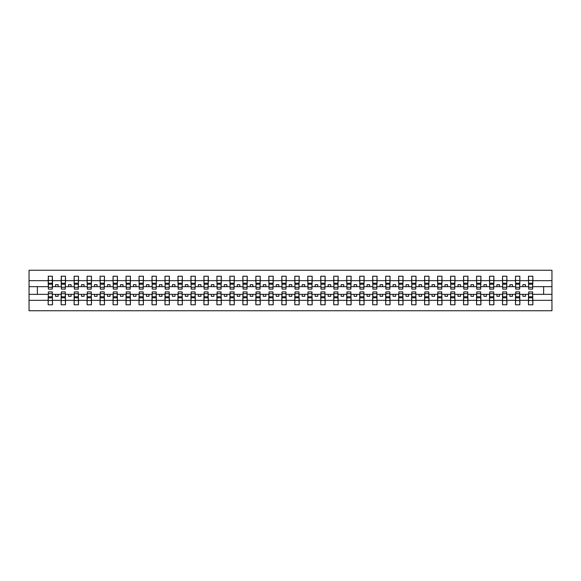 <?xml version="1.0" encoding="UTF-8"?>
<svg xmlns="http://www.w3.org/2000/svg" width="581" height="581" viewBox="0 0 581 581"><rect width="100%" height="100%" fill="white"/><g stroke="black" fill="none" stroke-linecap="round" stroke-linejoin="round"><path stroke-width="0.87" d="M48.368 292.788L48.158 300.341L29.05 300.341L29.05 310.748L551.95 310.748L551.95 300.341L532.842 300.341L532.842 304.778L528.478 304.778L528.688 291.902L532.632 291.902L532.632 296.782L528.688 296.782M528.688 292.788L528.478 294.342L522.871 294.342L522.871 296.317L525.471 296.317L525.471 294.342M528.478 304.778L528.478 294.342M532.632 292.788L532.842 300.341M515.703 292.788L515.5 294.342L509.893 294.342L509.893 296.317L512.486 296.317L512.486 294.342M528.478 300.341L519.857 300.341L519.857 304.778L515.5 304.778L515.5 294.342M519.654 292.788L519.857 300.341M502.725 292.788L502.514 294.342L496.908 294.342L496.908 296.317L499.507 296.317L499.507 294.342M515.5 300.341L506.879 300.341L506.879 304.778L502.514 304.778L502.514 294.342M506.668 292.788L506.879 300.341M489.739 292.788L489.536 294.342L483.929 294.342L483.929 296.317L486.522 296.317L486.522 294.342M502.514 300.341L493.894 300.341L493.894 304.778L489.536 304.778L489.536 294.342M493.69 292.788L493.894 300.341M476.761 292.788L476.551 294.342L470.944 294.342L470.944 296.317L473.544 296.317L473.544 294.342M489.536 300.341L480.915 300.341L480.915 304.778L476.551 304.778L476.551 294.342M480.705 292.788L480.915 300.341M463.776 292.788L463.573 294.342L457.966 294.342L457.966 296.317L460.559 296.317L460.559 294.342M476.551 300.341L467.93 300.341L467.93 304.778L463.573 304.778L463.573 294.342M467.727 292.788L467.93 300.341M450.798 292.788L450.587 294.342L444.981 294.342L444.981 296.317L447.581 296.317L447.581 294.342M463.573 300.341L454.952 300.341L454.952 304.778L450.587 304.778L450.587 294.342M454.741 292.788L454.952 300.341M437.813 292.788L437.609 294.342L432.003 294.342L432.003 296.317L434.595 296.317L434.595 294.342M450.587 300.341L441.967 300.341L441.967 304.778L437.609 304.778L437.609 294.342M441.763 292.788L441.967 300.341M424.834 292.788L424.624 294.342L419.017 294.342L419.017 296.317L421.617 296.317L421.617 294.342M437.609 300.341L428.989 300.341L428.989 304.778L424.624 304.778L424.624 294.342M428.778 292.788L428.989 300.341M411.849 292.788L411.646 294.342L406.039 294.342L406.039 296.317L408.632 296.317L408.632 294.342M424.624 300.341L416.003 300.341L416.003 304.778L411.646 304.778L411.646 294.342M415.8 292.788L416.003 300.341M398.871 292.788L398.66 294.342L393.054 294.342L393.054 296.317L395.654 296.317L395.654 294.342M411.646 300.341L403.025 300.341L403.025 304.778L398.66 304.778L398.66 294.342M402.815 292.788L403.025 300.341M385.886 292.788L385.682 294.342L380.076 294.342L380.076 296.317L382.668 296.317L382.668 294.342M398.66 300.341L390.04 300.341L390.04 304.778L385.682 304.778L385.682 294.342M389.836 292.788L390.04 300.341M372.908 292.788L372.697 294.342L367.09 294.342L367.09 296.317L369.69 296.317L369.69 294.342M385.682 300.341L377.062 300.341L377.062 304.778L372.697 304.778L372.697 294.342M376.851 292.788L377.062 300.341M359.922 292.788L359.719 294.342L354.112 294.342L354.112 296.317L356.705 296.317L356.705 294.342M372.697 300.341L364.076 300.341L364.076 304.778L359.719 304.778L359.719 294.342M363.873 292.788L364.076 300.341M346.944 292.788L346.734 294.342L341.127 294.342L341.127 296.317L343.727 296.317L343.727 294.342M359.719 300.341L351.098 300.341L351.098 304.778L346.734 304.778L346.734 294.342M350.888 292.788L351.098 300.341M333.966 292.788L333.755 294.342L328.149 294.342L328.149 296.317L330.742 296.317L330.742 294.342M346.734 300.341L338.12 300.341L338.12 304.778L333.755 304.778L333.755 294.342M337.91 292.788L338.12 300.341M320.981 292.788L320.77 294.342L315.163 294.342L315.163 296.317L317.763 296.317L317.763 294.342M333.755 300.341L325.135 300.341L325.135 304.778L320.77 304.778L320.77 294.342M324.924 292.788L325.135 300.341M308.003 292.788L307.792 294.342L302.185 294.342L302.185 296.317L304.778 296.317L304.778 294.342M320.77 300.341L312.157 300.341L312.157 304.778L307.792 304.778L307.792 294.342M311.946 292.788L312.157 300.341M295.017 292.788L294.807 294.342L289.2 294.342L289.2 296.317L291.8 296.317L291.8 294.342M307.792 300.341L299.171 300.341L299.171 304.778L294.807 304.778L294.807 294.342M298.961 292.788L299.171 300.341M282.039 292.788L281.829 294.342L276.222 294.342L276.222 296.317L278.815 296.317L278.815 294.342M294.807 300.341L286.193 300.341L286.193 304.778L281.829 304.778L281.829 294.342M285.983 292.788L286.193 300.341M269.054 292.788L268.843 294.342L263.237 294.342L263.237 296.317L265.837 296.317L265.837 294.342M281.829 300.341L273.208 300.341L273.208 304.778L268.843 304.778L268.843 294.342M272.997 292.788L273.208 300.341M256.076 292.788L255.865 294.342L250.258 294.342L250.258 296.317L252.851 296.317L252.851 294.342M268.843 300.341L260.23 300.341L260.23 304.778L255.865 304.778L255.865 294.342M260.019 292.788L260.23 300.341M243.09 292.788L242.88 294.342L237.273 294.342L237.273 296.317L239.873 296.317L239.873 294.342M255.865 300.341L247.245 300.341L247.245 304.778L242.88 304.778L242.88 294.342M247.034 292.788L247.245 300.341M230.112 292.788L229.902 294.342L224.295 294.342L224.295 296.317L226.888 296.317L226.888 294.342M242.88 300.341L234.266 300.341L234.266 304.778L229.902 304.778L229.902 294.342M234.056 292.788L234.266 300.341M217.127 292.788L216.924 294.342L211.31 294.342L211.31 296.317L213.91 296.317L213.91 294.342M229.902 300.341L221.281 300.341L221.281 304.778L216.924 304.778L216.924 294.342M221.078 292.788L221.281 300.341M204.149 292.788L203.938 294.342L198.332 294.342L198.332 296.317L200.924 296.317L200.924 294.342M216.924 300.341L208.303 300.341L208.303 304.778L203.938 304.778L203.938 294.342M208.092 292.788L208.303 300.341M191.164 292.788L190.96 294.342L185.346 294.342L185.346 296.317L187.946 296.317L187.946 294.342M203.938 300.341L195.318 300.341L195.318 304.778L190.96 304.778L190.96 294.342M195.114 292.788L195.318 300.341M178.185 292.788L177.975 294.342L172.368 294.342L172.368 296.317L174.961 296.317L174.961 294.342M190.96 300.341L182.34 300.341L182.34 304.778L177.975 304.778L177.975 294.342M182.129 292.788L182.34 300.341M165.2 292.788L164.997 294.342L159.383 294.342L159.383 296.317L161.983 296.317L161.983 294.342M177.975 300.341L169.354 300.341L169.354 304.778L164.997 304.778L164.997 294.342M169.151 292.788L169.354 300.341M152.222 292.788L152.011 294.342L146.405 294.342L146.405 296.317L148.997 296.317L148.997 294.342M164.997 300.341L156.376 300.341L156.376 304.778L152.011 304.778L152.011 294.342M156.166 292.788L156.376 300.341M139.237 292.788L139.033 294.342L133.419 294.342L133.419 296.317L136.019 296.317L136.019 294.342M152.011 300.341L143.391 300.341L143.391 304.778L139.033 304.778L139.033 294.342M143.187 292.788L143.391 300.341M126.259 292.788L126.048 294.342L120.441 294.342L120.441 296.317L123.034 296.317L123.034 294.342M139.033 300.341L130.413 300.341L130.413 304.778L126.048 304.778L126.048 294.342M130.202 292.788L130.413 300.341M113.273 292.788L113.07 294.342L107.456 294.342L107.456 296.317L110.056 296.317L110.056 294.342M126.048 300.341L117.427 300.341L117.427 304.778L113.07 304.778L113.07 294.342M117.224 292.788L117.427 300.341M100.295 292.788L100.085 294.342L94.478 294.342L94.478 296.317L97.071 296.317L97.071 294.342M113.07 300.341L104.449 300.341L104.449 304.778L100.085 304.778L100.085 294.342M104.239 292.788L104.449 300.341M87.31 292.788L87.106 294.342L81.493 294.342L81.493 296.317L84.092 296.317L84.092 294.342M100.085 300.341L91.464 300.341L91.464 304.778L87.106 304.778L87.106 294.342M91.261 292.788L91.464 300.341M74.332 292.788L74.121 294.342L68.514 294.342L68.514 296.317L71.107 296.317L71.107 294.342M87.106 300.341L78.486 300.341L78.486 304.778L74.121 304.778L74.121 294.342M78.275 292.788L78.486 300.341M61.346 292.788L61.143 294.342L55.529 294.342L55.529 296.317L58.129 296.317L58.129 294.342M74.121 300.341L65.5 300.341L65.5 304.778L61.143 304.778L61.143 294.342M65.297 292.788L65.5 300.341M528.688 287.305L532.632 287.305L532.632 289.098L528.688 289.098L528.478 276.222L528.478 280.659L519.857 280.659L519.654 288.212M528.688 288.212L528.478 280.659M515.703 287.305L519.654 287.305L519.654 289.098L515.703 289.098L515.5 276.222L515.5 280.659L506.879 280.659L506.668 288.212M515.703 288.212L515.5 280.659M502.725 287.305L506.668 287.305L506.668 289.098L502.725 289.098L502.514 276.222L502.514 280.659L493.894 280.659L493.69 288.212M502.725 288.212L502.514 280.659M489.739 287.305L493.69 287.305L493.69 289.098L489.739 289.098L489.536 276.222L489.536 280.659L480.915 280.659L480.705 288.212M489.739 288.212L489.536 280.659M476.761 287.305L480.705 287.305L480.705 289.098L476.761 289.098L476.551 276.222L476.551 280.659L467.93 280.659L467.727 288.212M476.761 288.212L476.551 280.659M463.776 287.305L467.727 287.305L467.727 289.098L463.776 289.098L463.573 276.222L463.573 280.659L454.952 280.659L454.741 288.212M463.776 288.212L463.573 280.659M450.798 287.305L454.741 287.305L454.741 289.098L450.798 289.098L450.587 276.222L450.587 280.659L441.967 280.659L441.763 288.212M450.798 288.212L450.587 280.659M437.813 287.305L441.763 287.305L441.763 289.098L437.813 289.098L437.609 276.222L437.609 280.659L428.989 280.659L428.778 288.212M437.813 288.212L437.609 280.659M424.834 287.305L428.778 287.305L428.778 289.098L424.834 289.098L424.624 276.222L424.624 280.659L416.003 280.659L415.8 288.212M424.834 288.212L424.624 280.659M411.849 287.305L415.8 287.305L415.8 289.098L411.849 289.098L411.646 276.222L411.646 280.659L403.025 280.659L402.815 288.212M411.849 288.212L411.646 280.659M398.871 287.305L402.815 287.305L402.815 289.098L398.871 289.098L398.66 276.222L398.66 280.659L390.04 280.659L389.836 288.212M398.871 288.212L398.66 280.659M385.886 287.305L389.836 287.305L389.836 289.098L385.886 289.098L385.682 276.222L385.682 280.659L377.062 280.659L376.851 288.212M385.886 288.212L385.682 280.659M372.908 287.305L376.851 287.305L376.851 289.098L372.908 289.098L372.697 276.222L372.697 280.659L364.076 280.659L363.873 288.212M372.908 288.212L372.697 280.659M359.922 287.305L363.873 287.305L363.873 289.098L359.922 289.098L359.719 276.222L359.719 280.659L351.098 280.659L350.888 288.212M359.922 288.212L359.719 280.659M346.944 287.305L350.888 287.305L350.888 289.098L346.944 289.098L346.734 276.222L346.734 280.659L338.12 280.659L337.91 288.212M346.944 288.212L346.734 280.659M333.966 287.305L337.91 287.305L337.91 289.098L333.966 289.098L333.755 276.222L333.755 280.659L325.135 280.659L324.924 288.212M333.966 288.212L333.755 280.659M320.981 287.305L324.924 287.305L324.924 289.098L320.981 289.098L320.77 276.222L320.77 280.659L312.157 280.659L311.946 288.212M320.981 288.212L320.77 280.659M308.003 287.305L311.946 287.305L311.946 289.098L308.003 289.098L307.792 276.222L307.792 280.659L299.171 280.659L298.961 288.212M308.003 288.212L307.792 280.659M295.017 287.305L298.961 287.305L298.961 289.098L295.017 289.098L294.807 276.222L294.807 280.659L286.193 280.659L285.983 288.212M295.017 288.212L294.807 280.659M282.039 287.305L285.983 287.305L285.983 289.098L282.039 289.098L281.829 276.222L281.829 280.659L273.208 280.659L272.997 288.212M282.039 288.212L281.829 280.659M269.054 287.305L272.997 287.305L272.997 289.098L269.054 289.098L268.843 276.222L268.843 280.659L260.23 280.659L260.019 288.212M269.054 288.212L268.843 280.659M256.076 287.305L260.019 287.305L260.019 289.098L256.076 289.098L255.865 276.222L255.865 280.659L247.245 280.659L247.034 288.212M256.076 288.212L255.865 280.659M243.09 287.305L247.034 287.305L247.034 289.098L243.09 289.098L242.88 276.222L242.88 280.659L234.266 280.659L234.056 288.212M243.09 288.212L242.88 280.659M230.112 287.305L234.056 287.305L234.056 289.098L230.112 289.098L229.902 276.222L229.902 280.659L221.281 280.659L221.078 288.212M230.112 288.212L229.902 280.659M217.127 287.305L221.078 287.305L221.078 289.098L217.127 289.098L216.924 276.222L216.924 280.659L208.303 280.659L208.092 288.212M217.127 288.212L216.924 280.659M204.149 287.305L208.092 287.305L208.092 289.098L204.149 289.098L203.938 276.222L203.938 280.659L195.318 280.659L195.114 288.212M204.149 288.212L203.938 280.659M191.164 287.305L195.114 287.305L195.114 289.098L191.164 289.098L190.96 276.222L190.96 280.659L182.34 280.659L182.129 288.212M191.164 288.212L190.96 280.659M178.185 287.305L182.129 287.305L182.129 289.098L178.185 289.098L177.975 276.222L177.975 280.659L169.354 280.659L169.151 288.212M178.185 288.212L177.975 280.659M165.2 287.305L169.151 287.305L169.151 289.098L165.2 289.098L164.997 276.222L164.997 280.659L156.376 280.659L156.166 288.212M165.2 288.212L164.997 280.659M152.222 287.305L156.166 287.305L156.166 289.098L152.222 289.098L152.011 276.222L152.011 280.659L143.391 280.659L143.187 288.212M152.222 288.212L152.011 280.659M139.237 287.305L143.187 287.305L143.187 289.098L139.237 289.098L139.033 276.222L139.033 280.659L130.413 280.659L130.202 288.212M139.237 288.212L139.033 280.659M126.259 287.305L130.202 287.305L130.202 289.098L126.259 289.098L126.048 276.222L126.048 280.659L117.427 280.659L117.224 288.212M126.259 288.212L126.048 280.659M113.273 287.305L117.224 287.305L117.224 289.098L113.273 289.098L113.07 276.222L113.07 280.659L104.449 280.659L104.239 288.212M113.273 288.212L113.07 280.659M100.295 287.305L104.239 287.305L104.239 289.098L100.295 289.098L100.085 276.222L100.085 280.659L91.464 280.659L91.261 288.212M100.295 288.212L100.085 280.659M87.31 287.305L91.261 287.305L91.261 289.098L87.31 289.098L87.106 276.222L87.106 280.659L78.486 280.659L78.275 288.212M87.31 288.212L87.106 280.659M74.332 287.305L78.275 287.305L78.275 289.098L74.332 289.098L74.121 276.222L74.121 280.659L65.5 280.659L65.297 288.212M74.332 288.212L74.121 280.659M61.346 287.305L65.297 287.305L65.297 289.098L61.346 289.098L61.346 276.222L61.143 280.659L52.522 280.659L52.312 276.222L52.312 289.098L48.368 289.098L48.368 284.218L52.312 284.218M61.346 288.212L61.143 280.659M48.158 300.341L48.158 304.778L52.522 304.778L52.312 292.788M48.368 284.218L48.368 276.222L48.158 280.659L29.05 280.659L29.05 270.252L551.95 270.252L551.95 280.659L532.842 280.659L532.632 288.212M48.368 288.212L48.158 280.659M528.478 276.222L532.842 276.222L532.842 280.659M515.5 276.222L519.857 276.222L519.857 280.659M502.514 276.222L506.879 276.222L506.879 280.659M489.536 276.222L493.894 276.222L493.894 280.659M476.551 276.222L480.915 276.222L480.915 280.659M463.573 276.222L467.93 276.222L467.93 280.659M450.587 276.222L454.952 276.222L454.952 280.659M437.609 276.222L441.967 276.222L441.967 280.659M424.624 276.222L428.989 276.222L428.989 280.659M411.646 276.222L416.003 276.222L416.003 280.659M398.66 276.222L403.025 276.222L403.025 280.659M385.682 276.222L390.04 276.222L390.04 280.659M372.697 276.222L377.062 276.222L377.062 280.659M359.719 276.222L364.076 276.222L364.076 280.659M346.734 276.222L351.098 276.222L351.098 280.659M333.755 276.222L338.12 276.222L338.12 280.659M320.77 276.222L325.135 276.222L325.135 280.659M307.792 276.222L312.157 276.222L312.157 280.659M294.807 276.222L299.171 276.222L299.171 280.659M281.829 276.222L286.193 276.222L286.193 280.659M268.843 276.222L273.208 276.222L273.208 280.659M255.865 276.222L260.23 276.222L260.23 280.659M242.88 276.222L247.245 276.222L247.245 280.659M229.902 276.222L234.266 276.222L234.266 280.659M216.924 276.222L221.281 276.222L221.281 280.659M203.938 276.222L208.303 276.222L208.303 280.659M190.96 276.222L195.318 276.222L195.318 280.659M177.975 276.222L182.34 276.222L182.34 280.659M164.997 276.222L169.354 276.222L169.354 280.659M152.011 276.222L156.376 276.222L156.376 280.659M139.033 276.222L143.391 276.222L143.391 280.659M126.048 276.222L130.413 276.222L130.413 280.659M113.07 276.222L117.427 276.222L117.427 280.659M100.085 276.222L104.449 276.222L104.449 280.659M87.106 276.222L91.464 276.222L91.464 280.659M74.121 276.222L78.486 276.222L78.486 280.659M61.143 276.222L65.5 276.222L65.5 280.659M61.143 300.341L52.522 300.341M48.158 276.222L52.522 276.222M522.871 294.342L519.857 294.342M528.478 286.658L525.471 286.658L525.471 284.683L522.871 284.683L522.871 286.658L519.857 286.658M522.871 286.658L525.471 286.658M509.893 294.342L506.879 294.342M515.5 286.658L512.486 286.658L512.486 284.683L509.893 284.683L509.893 286.658L506.879 286.658M509.893 286.658L512.486 286.658M496.908 294.342L493.894 294.342M502.514 286.658L499.507 286.658L499.507 284.683L496.908 284.683L496.908 286.658L493.894 286.658M496.908 286.658L499.507 286.658M483.929 294.342L480.915 294.342M489.536 286.658L486.522 286.658L486.522 284.683L483.929 284.683L483.929 286.658L480.915 286.658M483.929 286.658L486.522 286.658M470.944 294.342L467.93 294.342M476.551 286.658L473.544 286.658L473.544 284.683L470.944 284.683L470.944 286.658L467.93 286.658M470.944 286.658L473.544 286.658M457.966 294.342L454.952 294.342M463.573 286.658L460.559 286.658L460.559 284.683L457.966 284.683L457.966 286.658L454.952 286.658M457.966 286.658L460.559 286.658M444.981 294.342L441.967 294.342M450.587 286.658L447.581 286.658L447.581 284.683L444.981 284.683L444.981 286.658L441.967 286.658M444.981 286.658L447.581 286.658M432.003 294.342L428.989 294.342M437.609 286.658L434.595 286.658L434.595 284.683L432.003 284.683L432.003 286.658L428.989 286.658M432.003 286.658L434.595 286.658M419.017 294.342L416.003 294.342M424.624 286.658L421.617 286.658L421.617 284.683L419.017 284.683L419.017 286.658L416.003 286.658M419.017 286.658L421.617 286.658M406.039 294.342L403.025 294.342M411.646 286.658L408.632 286.658L408.632 284.683L406.039 284.683L406.039 286.658L403.025 286.658M406.039 286.658L408.632 286.658M393.054 294.342L390.04 294.342M398.66 286.658L395.654 286.658L395.654 284.683L393.054 284.683L393.054 286.658L390.04 286.658M393.054 286.658L395.654 286.658M380.076 294.342L377.062 294.342M385.682 286.658L382.668 286.658L382.668 284.683L380.076 284.683L380.076 286.658L377.062 286.658M380.076 286.658L382.668 286.658M367.09 294.342L364.076 294.342M372.697 286.658L369.69 286.658L369.69 284.683L367.09 284.683L367.09 286.658L364.076 286.658M367.09 286.658L369.69 286.658M354.112 294.342L351.098 294.342M359.719 286.658L356.705 286.658L356.705 284.683L354.112 284.683L354.112 286.658L351.098 286.658M354.112 286.658L356.705 286.658M341.127 294.342L338.12 294.342M346.734 286.658L343.727 286.658L343.727 284.683L341.127 284.683L341.127 286.658L338.12 286.658M341.127 286.658L343.727 286.658M328.149 294.342L325.135 294.342M333.755 286.658L330.742 286.658L330.742 284.683L328.149 284.683L328.149 286.658L325.135 286.658M328.149 286.658L330.742 286.658M315.163 294.342L312.157 294.342M320.77 286.658L317.763 286.658L317.763 284.683L315.163 284.683L315.163 286.658L312.157 286.658M315.163 286.658L317.763 286.658M302.185 294.342L299.171 294.342M307.792 286.658L304.778 286.658L304.778 284.683L302.185 284.683L302.185 286.658L299.171 286.658M302.185 286.658L304.778 286.658M289.2 294.342L286.193 294.342M294.807 286.658L291.8 286.658L291.8 284.683L289.2 284.683L289.2 286.658L286.193 286.658M289.2 286.658L291.8 286.658M276.222 294.342L273.208 294.342M281.829 286.658L278.815 286.658L278.815 284.683L276.222 284.683L276.222 286.658L273.208 286.658M276.222 286.658L278.815 286.658M263.237 294.342L260.23 294.342M268.843 286.658L265.837 286.658L265.837 284.683L263.237 284.683L263.237 286.658L260.23 286.658M263.237 286.658L265.837 286.658M250.258 294.342L247.245 294.342M255.865 286.658L252.851 286.658L252.851 284.683L250.258 284.683L250.258 286.658L247.245 286.658M250.258 286.658L252.851 286.658M237.273 294.342L234.266 294.342M242.88 286.658L239.873 286.658L239.873 284.683L237.273 284.683L237.273 286.658L234.266 286.658M237.273 286.658L239.873 286.658M224.295 294.342L221.281 294.342M229.902 286.658L226.888 286.658L226.888 284.683L224.295 284.683L224.295 286.658L221.281 286.658M224.295 286.658L226.888 286.658M211.31 294.342L208.303 294.342M216.924 286.658L213.91 286.658L213.91 284.683L211.31 284.683L211.31 286.658L208.303 286.658M211.31 286.658L213.91 286.658M198.332 294.342L195.318 294.342M203.938 286.658L200.924 286.658L200.924 284.683L198.332 284.683L198.332 286.658L195.318 286.658M198.332 286.658L200.924 286.658M185.346 294.342L182.34 294.342M190.96 286.658L187.946 286.658L187.946 284.683L185.346 284.683L185.346 286.658L182.34 286.658M185.346 286.658L187.946 286.658M172.368 294.342L169.354 294.342M177.975 286.658L174.961 286.658L174.961 284.683L172.368 284.683L172.368 286.658L169.354 286.658M172.368 286.658L174.961 286.658M159.383 294.342L156.376 294.342M164.997 286.658L161.983 286.658L161.983 284.683L159.383 284.683L159.383 286.658L156.376 286.658M159.383 286.658L161.983 286.658M146.405 294.342L143.391 294.342M152.011 286.658L148.997 286.658L148.997 284.683L146.405 284.683L146.405 286.658L143.391 286.658M146.405 286.658L148.997 286.658M133.419 294.342L130.413 294.342M139.033 286.658L136.019 286.658L136.019 284.683L133.419 284.683L133.419 286.658L130.413 286.658M133.419 286.658L136.019 286.658M120.441 294.342L117.427 294.342M126.048 286.658L123.034 286.658L123.034 284.683L120.441 284.683L120.441 286.658L117.427 286.658M120.441 286.658L123.034 286.658M107.456 294.342L104.449 294.342M113.07 286.658L110.056 286.658L110.056 284.683L107.456 284.683L107.456 286.658L104.449 286.658M107.456 286.658L110.056 286.658M94.478 294.342L91.464 294.342M100.085 286.658L97.071 286.658L97.071 284.683L94.478 284.683L94.478 286.658L91.464 286.658M94.478 286.658L97.071 286.658M81.493 294.342L78.486 294.342M87.106 286.658L84.092 286.658L84.092 284.683L81.493 284.683L81.493 286.658L78.486 286.658M81.493 286.658L84.092 286.658M68.514 294.342L65.5 294.342M74.121 286.658L71.107 286.658L71.107 284.683L68.514 284.683L68.514 286.658L65.5 286.658M68.514 286.658L71.107 286.658M55.529 294.342L52.522 294.342M61.143 286.658L58.129 286.658L58.129 284.683L55.529 284.683L55.529 286.658L52.522 286.658L52.522 280.659M55.529 286.658L58.129 286.658M52.522 286.658L52.312 288.212M48.158 294.342L29.05 294.342L29.05 280.659M29.05 300.341L29.05 294.342M48.158 286.658L29.05 286.658M551.95 300.341L551.95 280.659M37.358 294.342L37.358 286.658M551.95 286.658L543.642 286.658L543.642 294.342L532.842 294.342M551.95 294.342L543.642 294.342M543.642 286.658L532.842 286.658M48.368 283.208L52.312 283.208M48.158 304.778L48.368 291.902L52.312 291.902L52.312 296.782L48.368 296.782M52.312 296.782L52.522 304.778M52.312 297.792L48.368 297.792M65.5 276.222L65.297 287.305M61.346 284.218L65.297 284.218M61.346 283.208L65.297 283.208M78.486 276.222L78.275 287.305M74.332 284.218L78.275 284.218M74.332 283.208L78.275 283.208M91.464 276.222L91.261 287.305M87.31 284.218L91.261 284.218M87.31 283.208L91.261 283.208M104.449 276.222L104.239 287.305M100.295 284.218L104.239 284.218M100.295 283.208L104.239 283.208M61.143 304.778L61.346 291.902L65.297 291.902L65.297 296.782L61.346 296.782M65.297 296.782L65.5 304.778M65.297 297.792L61.346 297.792M74.121 304.778L74.332 291.902L78.275 291.902L78.275 296.782L74.332 296.782M78.275 296.782L78.486 304.778M78.275 297.792L74.332 297.792M87.106 304.778L87.31 291.902L91.261 291.902L91.261 296.782L87.31 296.782M91.261 296.782L91.464 304.778M91.261 297.792L87.31 297.792M100.085 304.778L100.295 291.902L104.239 291.902L104.239 296.782L100.295 296.782M104.239 296.782L104.449 304.778M104.239 297.792L100.295 297.792M117.427 276.222L117.224 287.305M113.273 284.218L117.224 284.218M113.273 283.208L117.224 283.208M113.07 304.778L113.273 291.902L117.224 291.902L117.224 296.782L113.273 296.782M117.224 296.782L117.427 304.778M117.224 297.792L113.273 297.792M130.413 276.222L130.202 287.305M126.259 284.218L130.202 284.218M126.259 283.208L130.202 283.208M126.048 304.778L126.259 291.902L130.202 291.902L130.202 296.782L126.259 296.782M130.202 296.782L130.413 304.778M130.202 297.792L126.259 297.792M143.391 276.222L143.187 287.305M139.237 284.218L143.187 284.218M139.237 283.208L143.187 283.208M139.033 304.778L139.237 291.902L143.187 291.902L143.187 296.782L139.237 296.782M143.187 296.782L143.391 304.778M143.187 297.792L139.237 297.792M156.376 276.222L156.166 287.305M152.222 284.218L156.166 284.218M152.222 283.208L156.166 283.208M152.011 304.778L152.222 291.902L156.166 291.902L156.166 296.782L152.222 296.782M156.166 296.782L156.376 304.778M156.166 297.792L152.222 297.792M169.354 276.222L169.151 287.305M165.2 284.218L169.151 284.218M165.2 283.208L169.151 283.208M164.997 304.778L165.2 291.902L169.151 291.902L169.151 296.782L165.2 296.782M169.151 296.782L169.354 304.778M169.151 297.792L165.2 297.792M182.34 276.222L182.129 287.305M178.185 284.218L182.129 284.218M178.185 283.208L182.129 283.208M177.975 304.778L178.185 291.902L182.129 291.902L182.129 296.782L178.185 296.782M182.129 296.782L182.34 304.778M182.129 297.792L178.185 297.792M195.318 276.222L195.114 287.305M191.164 284.218L195.114 284.218M191.164 283.208L195.114 283.208M190.96 304.778L191.164 291.902L195.114 291.902L195.114 296.782L191.164 296.782M195.114 296.782L195.318 304.778M195.114 297.792L191.164 297.792M208.303 276.222L208.092 287.305M204.149 284.218L208.092 284.218M204.149 283.208L208.092 283.208M203.938 304.778L204.149 291.902L208.092 291.902L208.092 296.782L204.149 296.782M208.092 296.782L208.303 304.778M208.092 297.792L204.149 297.792M221.281 276.222L221.078 287.305M217.127 284.218L221.078 284.218M217.127 283.208L221.078 283.208M216.924 304.778L217.127 291.902L221.078 291.902L221.078 296.782L217.127 296.782M221.078 296.782L221.281 304.778M221.078 297.792L217.127 297.792M234.266 276.222L234.056 287.305M230.112 284.218L234.056 284.218M230.112 283.208L234.056 283.208M229.902 304.778L230.112 291.902L234.056 291.902L234.056 296.782L230.112 296.782M234.056 296.782L234.266 304.778M234.056 297.792L230.112 297.792M247.245 276.222L247.034 287.305M243.09 284.218L247.034 284.218M243.09 283.208L247.034 283.208M242.88 304.778L243.09 291.902L247.034 291.902L247.034 296.782L243.09 296.782M247.034 296.782L247.245 304.778M247.034 297.792L243.09 297.792M260.23 276.222L260.019 287.305M256.076 284.218L260.019 284.218M256.076 283.208L260.019 283.208M255.865 304.778L256.076 291.902L260.019 291.902L260.019 296.782L256.076 296.782M260.019 296.782L260.23 304.778M260.019 297.792L256.076 297.792M273.208 276.222L272.997 287.305M269.054 284.218L272.997 284.218M269.054 283.208L272.997 283.208M286.193 276.222L285.983 287.305M282.039 284.218L285.983 284.218M282.039 283.208L285.983 283.208M299.171 276.222L298.961 287.305M295.017 284.218L298.961 284.218M295.017 283.208L298.961 283.208M312.157 276.222L311.946 287.305M308.003 284.218L311.946 284.218M308.003 283.208L311.946 283.208M325.135 276.222L324.924 287.305M320.981 284.218L324.924 284.218M320.981 283.208L324.924 283.208M338.12 276.222L337.91 287.305M333.966 284.218L337.91 284.218M333.966 283.208L337.91 283.208M351.098 276.222L350.888 287.305M346.944 284.218L350.888 284.218M346.944 283.208L350.888 283.208M268.843 304.778L269.054 291.902L272.997 291.902L272.997 296.782L269.054 296.782M272.997 296.782L273.208 304.778M272.997 297.792L269.054 297.792M281.829 304.778L282.039 291.902L285.983 291.902L285.983 296.782L282.039 296.782M285.983 296.782L286.193 304.778M285.983 297.792L282.039 297.792M294.807 304.778L295.017 291.902L298.961 291.902L298.961 296.782L295.017 296.782M298.961 296.782L299.171 304.778M298.961 297.792L295.017 297.792M307.792 304.778L308.003 291.902L311.946 291.902L311.946 296.782L308.003 296.782M311.946 296.782L312.157 304.778M311.946 297.792L308.003 297.792M320.77 304.778L320.981 291.902L324.924 291.902L324.924 296.782L320.981 296.782M324.924 296.782L325.135 304.778M324.924 297.792L320.981 297.792M333.755 304.778L333.966 291.902L337.91 291.902L337.91 296.782L333.966 296.782M337.91 296.782L338.12 304.778M337.91 297.792L333.966 297.792M346.734 304.778L346.944 291.902L350.888 291.902L350.888 296.782L346.944 296.782M350.888 296.782L351.098 304.778M350.888 297.792L346.944 297.792M364.076 276.222L363.873 287.305M359.922 284.218L363.873 284.218M359.922 283.208L363.873 283.208M359.719 304.778L359.922 291.902L363.873 291.902L363.873 296.782L359.922 296.782M363.873 296.782L364.076 304.778M363.873 297.792L359.922 297.792M377.062 276.222L376.851 287.305M372.908 284.218L376.851 284.218M372.908 283.208L376.851 283.208M372.697 304.778L372.908 291.902L376.851 291.902L376.851 296.782L372.908 296.782M376.851 296.782L377.062 304.778M376.851 297.792L372.908 297.792M390.04 276.222L389.836 287.305M385.886 284.218L389.836 284.218M385.886 283.208L389.836 283.208M385.682 304.778L385.886 291.902L389.836 291.902L389.836 296.782L385.886 296.782M389.836 296.782L390.04 304.778M389.836 297.792L385.886 297.792M403.025 276.222L402.815 287.305M398.871 284.218L402.815 284.218M398.871 283.208L402.815 283.208M398.66 304.778L398.871 291.902L402.815 291.902L402.815 296.782L398.871 296.782M402.815 296.782L403.025 304.778M402.815 297.792L398.871 297.792M416.003 276.222L415.8 287.305M411.849 284.218L415.8 284.218M411.849 283.208L415.8 283.208M411.646 304.778L411.849 291.902L415.8 291.902L415.8 296.782L411.849 296.782M415.8 296.782L416.003 304.778M415.8 297.792L411.849 297.792M428.989 276.222L428.778 287.305M424.834 284.218L428.778 284.218M424.834 283.208L428.778 283.208M424.624 304.778L424.834 291.902L428.778 291.902L428.778 296.782L424.834 296.782M428.778 296.782L428.989 304.778M428.778 297.792L424.834 297.792M441.967 276.222L441.763 287.305M437.813 284.218L441.763 284.218M437.813 283.208L441.763 283.208M437.609 304.778L437.813 291.902L441.763 291.902L441.763 296.782L437.813 296.782M441.763 296.782L441.967 304.778M441.763 297.792L437.813 297.792M454.952 276.222L454.741 287.305M450.798 284.218L454.741 284.218M450.798 283.208L454.741 283.208M450.587 304.778L450.798 291.902L454.741 291.902L454.741 296.782L450.798 296.782M454.741 296.782L454.952 304.778M454.741 297.792L450.798 297.792M467.93 276.222L467.727 287.305M463.776 284.218L467.727 284.218M463.776 283.208L467.727 283.208M463.573 304.778L463.776 291.902L467.727 291.902L467.727 296.782L463.776 296.782M467.727 296.782L467.93 304.778M467.727 297.792L463.776 297.792M480.915 276.222L480.705 287.305M476.761 284.218L480.705 284.218M476.761 283.208L480.705 283.208M476.551 304.778L476.761 291.902L480.705 291.902L480.705 296.782L476.761 296.782M480.705 296.782L480.915 304.778M480.705 297.792L476.761 297.792M493.894 276.222L493.69 287.305M489.739 284.218L493.69 284.218M489.739 283.208L493.69 283.208M489.536 304.778L489.739 291.902L493.69 291.902L493.69 296.782L489.739 296.782M493.69 296.782L493.894 304.778M493.69 297.792L489.739 297.792M506.879 276.222L506.668 287.305M502.725 284.218L506.668 284.218M502.725 283.208L506.668 283.208M502.514 304.778L502.725 291.902L506.668 291.902L506.668 296.782L502.725 296.782M506.668 296.782L506.879 304.778M506.668 297.792L502.725 297.792M519.857 276.222L519.654 287.305M515.703 284.218L519.654 284.218M515.703 283.208L519.654 283.208M515.5 304.778L515.703 291.902L519.654 291.902L519.654 296.782L515.703 296.782M519.654 296.782L519.857 304.778M519.654 297.792L515.703 297.792M532.842 276.222L532.632 287.305M528.688 284.218L532.632 284.218M528.688 283.208L532.632 283.208M532.632 296.782L532.842 304.778M532.632 297.792L528.688 297.792M48.368 287.305L52.312 287.305M48.368 280.478L52.312 280.478M52.312 293.695L48.368 293.695M52.312 300.522L48.368 300.522M61.346 280.478L65.297 280.478M74.332 280.478L78.275 280.478M87.31 280.478L91.261 280.478M100.295 280.478L104.239 280.478M65.297 293.695L61.346 293.695M65.297 300.522L61.346 300.522M78.275 293.695L74.332 293.695M78.275 300.522L74.332 300.522M91.261 293.695L87.31 293.695M91.261 300.522L87.31 300.522M104.239 293.695L100.295 293.695M104.239 300.522L100.295 300.522M113.273 280.478L117.224 280.478M117.224 293.695L113.273 293.695M117.224 300.522L113.273 300.522M126.259 280.478L130.202 280.478M130.202 293.695L126.259 293.695M130.202 300.522L126.259 300.522M139.237 280.478L143.187 280.478M143.187 293.695L139.237 293.695M143.187 300.522L139.237 300.522M152.222 280.478L156.166 280.478M156.166 293.695L152.222 293.695M156.166 300.522L152.222 300.522M165.2 280.478L169.151 280.478M169.151 293.695L165.2 293.695M169.151 300.522L165.2 300.522M178.185 280.478L182.129 280.478M182.129 293.695L178.185 293.695M182.129 300.522L178.185 300.522M191.164 280.478L195.114 280.478M195.114 293.695L191.164 293.695M195.114 300.522L191.164 300.522M204.149 280.478L208.092 280.478M208.092 293.695L204.149 293.695M208.092 300.522L204.149 300.522M217.127 280.478L221.078 280.478M221.078 293.695L217.127 293.695M221.078 300.522L217.127 300.522M230.112 280.478L234.056 280.478M234.056 293.695L230.112 293.695M234.056 300.522L230.112 300.522M243.09 280.478L247.034 280.478M247.034 293.695L243.09 293.695M247.034 300.522L243.09 300.522M256.076 280.478L260.019 280.478M260.019 293.695L256.076 293.695M260.019 300.522L256.076 300.522M269.054 280.478L272.997 280.478M282.039 280.478L285.983 280.478M295.017 280.478L298.961 280.478M308.003 280.478L311.946 280.478M320.981 280.478L324.924 280.478M333.966 280.478L337.91 280.478M346.944 280.478L350.888 280.478M272.997 293.695L269.054 293.695M272.997 300.522L269.054 300.522M285.983 293.695L282.039 293.695M285.983 300.522L282.039 300.522M298.961 293.695L295.017 293.695M298.961 300.522L295.017 300.522M311.946 293.695L308.003 293.695M311.946 300.522L308.003 300.522M324.924 293.695L320.981 293.695M324.924 300.522L320.981 300.522M337.91 293.695L333.966 293.695M337.91 300.522L333.966 300.522M350.888 293.695L346.944 293.695M350.888 300.522L346.944 300.522M359.922 280.478L363.873 280.478M363.873 293.695L359.922 293.695M363.873 300.522L359.922 300.522M372.908 280.478L376.851 280.478M376.851 293.695L372.908 293.695M376.851 300.522L372.908 300.522M385.886 280.478L389.836 280.478M389.836 293.695L385.886 293.695M389.836 300.522L385.886 300.522M398.871 280.478L402.815 280.478M402.815 293.695L398.871 293.695M402.815 300.522L398.871 300.522M411.849 280.478L415.8 280.478M415.8 293.695L411.849 293.695M415.8 300.522L411.849 300.522M424.834 280.478L428.778 280.478M428.778 293.695L424.834 293.695M428.778 300.522L424.834 300.522M437.813 280.478L441.763 280.478M441.763 293.695L437.813 293.695M441.763 300.522L437.813 300.522M450.798 280.478L454.741 280.478M454.741 293.695L450.798 293.695M454.741 300.522L450.798 300.522M463.776 280.478L467.727 280.478M467.727 293.695L463.776 293.695M467.727 300.522L463.776 300.522M476.761 280.478L480.705 280.478M480.705 293.695L476.761 293.695M480.705 300.522L476.761 300.522M489.739 280.478L493.69 280.478M493.69 293.695L489.739 293.695M493.69 300.522L489.739 300.522M502.725 280.478L506.668 280.478M506.668 293.695L502.725 293.695M506.668 300.522L502.725 300.522M515.703 280.478L519.654 280.478M519.654 293.695L515.703 293.695M519.654 300.522L515.703 300.522M528.688 280.478L532.632 280.478M532.632 293.695L528.688 293.695M532.632 300.522L528.688 300.522"/></g></svg>
